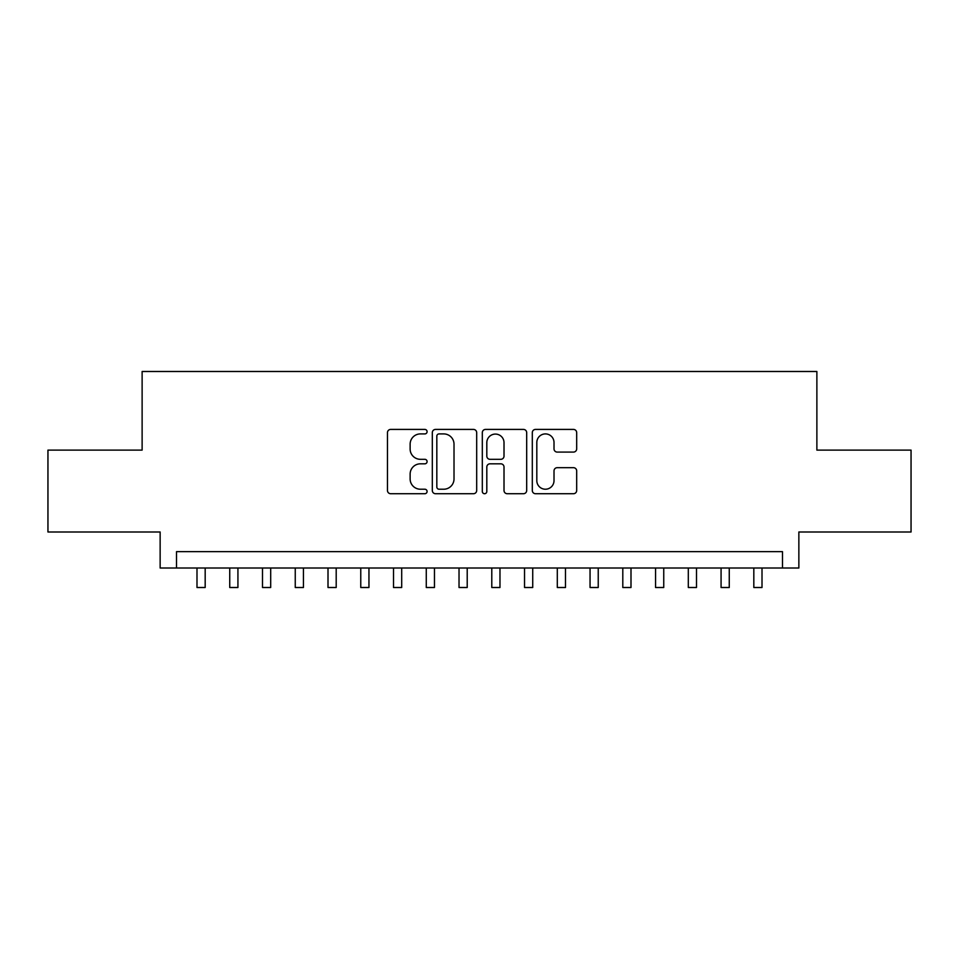 <?xml version="1.0" encoding="UTF-8"?>
<svg xmlns="http://www.w3.org/2000/svg" width="959" height="959" viewBox="0 0 959 959"><rect width="100%" height="100%" fill="white"/><g stroke="black" fill="none" stroke-linecap="round" stroke-linejoin="round"><path stroke-width="1.44" d="M427.091 431.67A2.254 2.254 0 0 0 424.837 429.416L390.685 429.416A3.213 3.213 0 0 0 387.472 432.629L387.472 490.505A3.213 3.213 0 0 0 390.685 493.717L424.837 493.717A2.254 2.254 0 0 0 427.091 491.464A2.254 2.254 0 0 0 424.837 489.222L420.426 489.222A10.285 10.285 0 0 1 410.128 478.925L410.128 474.106A10.285 10.285 0 0 1 420.426 463.82L424.837 463.82A2.254 2.254 0 0 0 427.091 461.567A2.254 2.254 0 0 0 424.837 459.313L420.426 459.313A10.285 10.285 0 0 1 410.128 449.028L410.128 444.209A10.285 10.285 0 0 1 420.426 433.912L424.837 433.912A2.254 2.254 0 0 0 427.091 431.67M573.458 452.085A3.213 3.213 0 0 0 576.683 448.872L576.683 432.629A3.213 3.213 0 0 0 573.458 429.416L535.53 429.416A3.213 3.213 0 0 0 532.305 432.629L532.305 490.505A3.213 3.213 0 0 0 535.53 493.717L573.458 493.717A3.213 3.213 0 0 0 576.683 490.505L576.683 470.893A3.213 3.213 0 0 0 573.458 467.68L557.227 467.68A3.213 3.213 0 0 0 554.014 470.893L554.014 480.615A8.595 8.595 0 0 1 545.407 489.222A8.595 8.595 0 0 1 536.812 480.615L536.812 442.519A8.595 8.595 0 0 1 545.407 433.912A8.595 8.595 0 0 1 554.014 442.519L554.014 448.872A3.213 3.213 0 0 0 557.227 452.085L573.458 452.085M782.484 568.016L798.859 568.016L798.859 531.993L911.05 531.993L911.05 450.107L816.876 450.107L816.876 371.493L142.124 371.493L142.124 450.107L47.95 450.107L47.95 531.993L160.141 531.993L160.141 568.016L782.484 568.016L782.484 551.641L176.516 551.641L176.516 568.016M476.683 432.629A3.213 3.213 0 0 0 473.47 429.416L435.53 429.416A3.213 3.213 0 0 0 432.317 432.629L432.317 490.505A3.213 3.213 0 0 0 435.53 493.717L473.47 493.717A3.213 3.213 0 0 0 476.683 490.505L476.683 432.629M485.53 429.416L523.47 429.416A3.213 3.213 0 0 1 526.683 432.629L526.683 490.505A3.213 3.213 0 0 1 523.47 493.717L507.227 493.717A3.213 3.213 0 0 1 504.014 490.505L504.014 467.033A3.213 3.213 0 0 0 500.802 463.82L490.025 463.82A3.213 3.213 0 0 0 486.812 467.033L486.812 491.464A2.254 2.254 0 0 1 484.559 493.717A2.254 2.254 0 0 1 482.317 491.464L482.317 432.629A3.213 3.213 0 0 1 485.53 429.416M439.066 433.912A2.254 2.254 0 0 0 436.824 436.165L436.824 486.968A2.254 2.254 0 0 0 439.066 489.222L443.729 489.222A10.285 10.285 0 0 0 454.015 478.925L454.015 444.209A10.285 10.285 0 0 0 443.729 433.912L439.066 433.912M504.014 442.674A8.595 8.595 0 0 0 495.419 434.079A8.595 8.595 0 0 0 486.812 442.674L486.812 456.1A3.213 3.213 0 0 0 490.025 459.313L500.802 459.313A3.213 3.213 0 0 0 504.014 456.1L504.014 442.674M196.991 568.016L196.991 587.507L205.178 587.507L205.178 568.016M229.74 568.016L229.74 587.507L237.928 587.507L237.928 568.016M262.502 568.016L262.502 587.507L270.69 587.507L270.69 568.016M295.252 568.016L295.252 587.507L303.44 587.507L303.44 568.016M328.002 568.016L328.002 587.507L336.201 587.507L336.201 568.016M360.764 568.016L360.764 587.507L368.951 587.507L368.951 568.016M393.514 568.016L393.514 587.507L401.701 587.507L401.701 568.016M426.276 568.016L426.276 587.507L434.463 587.507L434.463 568.016M459.025 568.016L459.025 587.507L467.213 587.507L467.213 568.016M491.787 568.016L491.787 587.507L499.975 587.507L499.975 568.016M524.537 568.016L524.537 587.507L532.724 587.507L532.724 568.016M557.299 568.016L557.299 587.507L565.486 587.507L565.486 568.016M590.049 568.016L590.049 587.507L598.236 587.507L598.236 568.016M622.799 568.016L622.799 587.507L630.998 587.507L630.998 568.016M655.56 568.016L655.56 587.507L663.748 587.507L663.748 568.016M688.31 568.016L688.31 587.507L696.498 587.507L696.498 568.016M721.072 568.016L721.072 587.507L729.26 587.507L729.26 568.016M753.822 568.016L753.822 587.507L762.009 587.507L762.009 568.016"/></g></svg>
